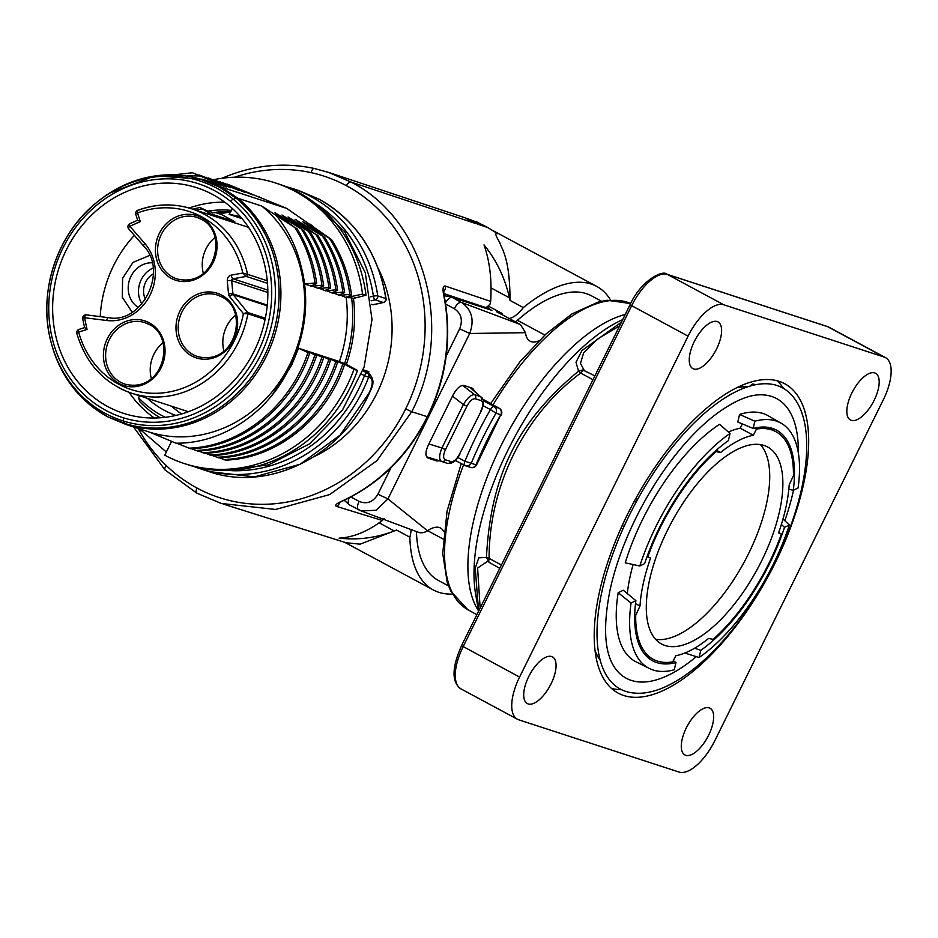 <?xml version="1.0" encoding="UTF-8"?>
<svg xmlns="http://www.w3.org/2000/svg" width="938" height="938" viewBox="0 0 938 938"><rect width="100%" height="100%" fill="white"/><g stroke="black" fill="none" stroke-linecap="round" stroke-linejoin="round"><path stroke-width="1.41" d="M212.445 179.627L238.522 190.273L208.166 177.88L230.666 187.717L199.454 175.043L224.581 185.736L192.478 172.768L226.363 187.014L202.596 179.275L155.216 175.805L109.453 193.181M226.386 184.165L252.474 194.823L222.118 182.418L244.619 192.267L213.395 179.58M51.32 343.085A127.861 114.659 -71.9 0 0 51.508 343.789C60.689 376.63 79.284 400.913 107.284 416.624L125.364 423.636A127.861 114.659 -71.9 0 0 264.387 355.959A127.861 114.659 -71.9 0 0 264.446 355.83A127.861 114.659 -71.9 0 0 236.599 198.563L237.982 198.293L221.192 187.049L286.735 208.412L227.348 184.129M221.192 187.049L202.643 179.287L200.826 179.322L219.551 187.166L221.192 187.049M107.636 416.777L126.161 424.539L149.892 432.266A128.447 115.198 -71.9 0 0 289.889 364.366A128.447 115.198 -71.9 0 0 261.702 206.02L294.978 227.653L274.998 212.727L303.701 230.502L281.975 215.001L310.666 232.776L288.06 216.983L315.895 234.477L295.036 219.258L324.618 237.314L302.892 221.814L331.583 239.589L286.735 208.412M236.599 198.551L219.551 187.166M296.725 228.227C307.218 244.83 313.878 263.273 316.704 283.557L310.83 286.031L304.744 284.05L300.91 265.63A129.573 116.206 108.1 0 1 290.78 364.847C270.449 411.067 223.15 443.967 175.934 443.17L149.892 432.266M309.634 353.356L304.639 350.214L298.542 348.233L309.634 353.356C291.941 407.186 241.465 447.485 190.555 448.727L176.649 443.17M316.598 355.631L311.615 352.489L305.518 350.507L316.598 355.631C298.905 409.46 248.429 449.759 197.519 451.002L191.516 448.692M323.575 357.906L318.58 354.763L312.495 352.782L323.575 357.906C305.882 411.735 255.406 452.034 204.496 453.277L198.493 450.955M330.551 360.18L325.556 357.038L319.459 355.045L330.551 360.18C312.858 414.01 262.382 454.309 211.472 455.551L205.457 453.23M337.516 362.455L332.521 359.313L326.436 357.319L337.516 362.455C319.823 416.284 269.347 456.583 218.437 457.826L212.434 455.505M346.122 297.217A129.573 116.206 -71.9 0 1 339.404 361.552L333.412 359.594L344.492 364.73C326.799 418.559 276.323 458.846 225.413 460.101L219.41 457.779M126.161 424.527A128.447 115.186 108.1 0 0 266.158 356.628A128.447 115.186 108.1 0 0 237.971 198.293L261.702 206.02M213.7 179.686A147.512 132.281 108.1 0 1 275.678 183.027A147.512 132.281 108.1 0 1 295.153 191.364A147.512 132.281 108.1 0 1 362.525 294.086L346.661 297.581A129.854 116.453 -71.9 0 0 346.591 297.018M313.468 226.89A129.854 116.453 -71.9 0 0 311.733 225.143M259.169 196.874A129.854 116.453 -71.9 0 0 258.29 196.699M354.318 297.792A133.724 119.923 -71.9 0 1 354.376 298.19L366.019 295.224L362.525 294.086M366.019 295.224A147.512 132.281 -71.9 0 0 298.636 192.501A147.512 132.281 -71.9 0 0 279.161 184.165L275.678 183.027M354.376 298.19A10.775 2.228 172.7 0 0 353.45 298.448A132.598 118.903 -71.9 0 1 346.392 364.343L339.884 361.751L353.989 369.338A147.512 132.281 108.1 0 1 184.235 463.524A147.512 132.281 108.1 0 1 164.76 455.188L171.607 441.352M347.166 364.929A133.724 119.923 -71.9 0 0 347.212 364.8L346.392 364.343M371.448 304.311L373.172 304.78L383.525 302.493A3.318 1.301 -102.4 0 1 383.22 302.47L375.2 299.867L371.096 300.77M363.17 369.807L368.915 371.683A132.598 118.903 108.1 0 1 368.317 373.371M314.16 456.618A132.598 118.903 -71.9 0 0 376.841 393.409A132.598 118.903 -71.9 0 0 378.213 268.362M362.924 370.522L369.22 373.852C373.57 378.213 374.133 383.513 370.897 389.727C343.343 455.645 268.702 492.661 208.916 471.568L199.923 468.637A147.512 132.281 108.1 0 1 193.885 466.491L199.923 468.637A147.512 132.281 108.1 0 0 362.514 391.24A147.512 132.281 108.1 0 0 368.634 377.252L370.064 377.721C372.761 379.304 372.914 383.302 370.533 389.727L368.892 393.315L339.978 435.244L300.113 464.263L254.479 476.867L208.951 471.568M362.83 370.768L367.333 373.195A3.318 2.978 108.1 0 1 368.634 377.252L364.472 375.704A3.318 1.442 -61.7 0 1 367.333 373.195L368.763 373.664L370.064 377.721M474.616 223.174L350.753 181.96C425.489 219.34 454.731 329.777 411.735 411.723L376.982 460.605L329.66 494.584L275.561 509.463L221.286 503.46L196.933 493.189A4.971 2.169 -61.7 0 1 196.769 493.118A4.971 2.169 -61.7 0 1 197.039 488.065A169.039 151.593 108.1 0 1 166.354 465.647A170.435 152.847 108.1 0 1 138.191 428.455M223.092 504.023L346.157 542.762L360.145 544.169L396.54 530.04L409.847 537.193A26.522 11.584 118.3 0 0 411.055 529.56M234.606 177.223A170.364 152.777 108.1 0 1 311.17 172.662A169.039 151.593 108.1 0 1 346.462 185.724A169.039 151.593 108.1 0 1 405.673 408.909L411.735 411.723L427.306 416.695A173.835 155.896 108.1 0 1 341.62 501.244C336.121 503.835 334.385 505.535 336.437 506.368L382.376 520.484C367.602 531.518 353.169 537.404 339.075 538.131C357.999 540.241 376.384 537.849 394.253 530.955L396.54 530.04M466.854 220.067L477.383 223.865L466.632 218.343M475.132 222.646L466.092 218.155L328.734 172.451M477.29 224.065L487.76 227.547L497.644 233.726C494.689 232.413 495.334 235.227 499.567 242.192C502.592 250.423 509.955 259.65 510.026 300.418L509.475 297.838C504.914 277.8 496.425 260.154 484.008 244.888C489.765 261.151 491.981 279.981 490.656 301.379L445.316 286.078C443.053 285.633 442.49 288.564 443.627 294.849A173.835 155.896 108.1 0 1 427.306 416.695L427.798 416.777C408.089 455.669 379.538 483.82 342.147 501.232A4.971 1.7 65.7 0 1 341.62 501.244M490.973 287.884L509.475 297.838M443.78 293.535L485.227 307.394L487.15 306.949L490.011 304.147L490.656 301.379M520.496 324.571L461.461 302.411C471.884 309.657 474.628 320.01 469.704 333.482L525.479 332.685L520.496 324.571L496.495 311.674L502.287 313.55L488.51 306.151M490.621 309.739L487.373 306.855M509.158 318.474A26.522 11.584 118.3 0 0 523.334 307.582L510.026 300.418M502.287 313.55A26.522 11.584 118.3 0 0 502.85 315.086M467.077 218.484L474.581 221.321A173.272 155.391 -71.9 0 1 487.76 227.547M523.334 307.582A172.369 75.298 -61.7 0 1 596.615 286.348A172.369 75.298 -61.7 0 1 610.532 299.961M452.374 594.071A172.369 75.298 -61.7 0 1 433.344 589.979A172.369 75.298 -61.7 0 1 409.847 537.193M416.437 531.565A161.594 70.585 118.3 0 0 438.445 580.481L448.434 585.851M601.504 301.204L591.515 295.833A161.594 70.585 118.3 0 0 517.413 320.304A35.292 15.418 -61.7 0 1 515.501 321.886M394.253 530.955L379.104 522.818M382.376 520.484L384.064 518.515M344.504 500.658L343.847 500.458M427.798 416.777C446.711 377.498 452.139 336.976 444.061 295.212A4.971 1.184 168.4 0 0 443.627 294.849M459.843 454.238C456.372 460.957 452.257 464.005 447.485 463.36L447.438 463.349A3.318 2.978 -71.9 0 0 451.049 461.602C453.816 461.906 456.63 459.432 459.503 454.18L481.311 410.809L459.503 454.18M447.485 463.372L441.657 461.461C438.914 459.784 439.007 455.293 441.927 448.001L445.48 449.607C443.076 455.024 443.006 458.389 445.269 459.714L451.049 461.602M439.148 460.804L436.803 460.957L428.22 458.154C425.102 456.489 425.195 451.999 428.502 444.694L452.855 395.414C456.689 388.285 460.441 384.99 464.111 385.53L472.658 388.32L474.757 391.322M452.491 396.164L463.395 404.571C467.476 397.724 471.228 394.429 474.663 394.687L462.645 385.424M443.78 531.635A35.292 15.418 118.3 0 0 440.485 528.024A35.292 15.418 118.3 0 0 427.564 530.791C423.894 532.925 420.693 533.347 417.938 532.069M525.479 332.685A35.292 15.418 118.3 0 0 530.122 341.186A35.292 15.418 118.3 0 0 538.893 340.787M483.774 399.752L482.988 399.424M427.564 530.791L387.945 498.899L376.161 510.26L361.236 510.976L358.902 509.92A8.29 3.623 -61.7 0 1 358.644 509.803L358.644 509.803A8.29 3.623 -61.7 0 1 359.078 501.373C366.817 504.538 373.09 502.158 377.897 494.232L391.04 467.628M445.48 449.607L466.936 406.189C469.809 400.936 472.623 398.462 475.39 398.767L481.171 400.655A3.318 2.978 -71.9 0 0 480.444 396.575L470.524 387.617M723.819 304.791L884.182 357.061A41.436 18.103 -61.7 0 1 885.495 357.624A41.436 18.103 -61.7 0 1 883.303 399.799L714.815 740.703A41.436 18.103 -61.7 0 1 679.077 772.068L518.702 719.798A41.436 18.103 -61.7 0 1 517.401 719.235A41.436 18.103 -61.7 0 1 519.593 677.06L688.07 336.156A41.436 18.103 -61.7 0 1 723.819 304.791L667.352 274.424A41.436 18.103 118.3 0 0 631.602 305.8L463.126 646.692A41.436 18.103 118.3 0 0 460.933 688.867C451.553 682.196 451.764 667.797 461.543 645.684L519.593 677.06M775.351 562.519A175.687 76.74 118.3 0 0 784.649 383.701A175.687 76.74 118.3 0 0 627.534 514.341A175.687 76.74 118.3 0 0 618.236 693.159A175.687 76.74 118.3 0 0 775.351 562.519M851.856 392.999A26.522 11.584 118.3 0 0 850.449 419.99A26.522 11.584 118.3 0 0 874.169 400.268A26.522 11.584 118.3 0 0 875.564 373.277A26.522 11.584 118.3 0 0 851.856 392.999M694.272 341.62A26.522 11.584 118.3 0 0 692.877 368.622A26.522 11.584 118.3 0 0 716.585 348.901A26.522 11.584 118.3 0 0 717.992 321.91A26.522 11.584 118.3 0 0 694.272 341.62M528.727 676.591A26.522 11.584 118.3 0 0 527.32 703.582A26.522 11.584 118.3 0 0 551.04 683.861A26.522 11.584 118.3 0 0 552.435 656.87A26.522 11.584 118.3 0 0 528.727 676.591M686.299 727.958A26.522 11.584 118.3 0 0 684.904 754.949A26.522 11.584 118.3 0 0 708.612 735.24A26.522 11.584 118.3 0 0 710.019 708.237A26.522 11.584 118.3 0 0 686.299 727.958M776.957 380.699A175.687 76.74 -61.7 0 1 783.453 388.32M621.437 689.606A175.687 76.74 -61.7 0 1 611.494 688.398M755.805 384.603A162.415 70.936 118.3 0 0 752.839 384.076A3.318 1.442 118.3 0 0 750.529 385.858M747.656 386.737A159.108 69.506 118.3 0 0 736.482 387.804M595.102 650.714A159.108 69.506 118.3 0 0 600.367 660.622M793.806 397.653A171.056 74.723 118.3 0 0 629.48 514.974A171.056 74.723 118.3 0 0 634.932 693.1C677.177 696.828 738.417 637.371 774.8 562.929C807.641 496.929 817.15 427.54 793.806 397.653M696.242 656.635A158.768 69.353 -61.7 0 1 615.715 669.087C604.494 654.114 602.606 627.745 610.052 589.967C615.199 566.552 623.864 542.469 636.046 517.694C648.193 493.224 662.298 471.134 678.35 451.401C689.911 437.296 701.554 425.582 713.314 416.249C733.141 401.007 749.767 393.89 763.18 394.875A158.768 69.353 -61.7 0 1 798.308 452.737M793.536 490.199A158.768 69.353 -61.7 0 1 784.825 520.719M648.205 656.588A130.933 57.195 -61.7 0 1 646.528 656.295M635.882 600.648L623.231 590.213L618.177 592.71L631.051 603.04L635.882 600.648A130.933 57.195 118.3 0 0 652.567 660.809A130.933 57.195 118.3 0 0 675.981 662.556L674.281 669.767A139.223 60.818 -61.7 0 1 649.331 668.466A139.223 60.818 -61.7 0 1 631.051 603.04M649.331 668.466L635.987 661.794A139.656 61.005 -61.7 0 1 618.177 592.71M769.5 427.622A130.933 57.195 -61.7 0 1 770.661 428.865M739.566 414.455A139.656 61.005 -61.7 0 1 768.269 415.804L781.19 423.249A139.223 60.818 -61.7 0 1 798.097 487.948L793.267 490.328A130.933 57.195 118.3 0 0 776.594 430.167A130.933 57.195 118.3 0 0 753.167 428.432L754.867 421.221L739.566 414.455L737.784 422.006L753.167 428.432M625.236 562.8A139.656 61.005 -61.7 0 1 719.528 424.328L730.069 433.45L728.369 440.661A130.933 57.195 118.3 0 0 644.617 563.632L639.786 566.013L625.236 562.8M728.474 432.055A122.655 53.572 118.3 0 1 740.211 428.185L742.38 423.917M633.115 564.547A122.655 53.572 118.3 0 0 627.311 593.59M760.378 444.577A111.88 48.87 -61.7 0 1 748.512 553.772A111.88 48.87 -61.7 0 1 655.65 639.341M673.308 660.669L675.981 662.556M781.389 524.494L784.531 527.344L789.362 524.963L782.995 519.019M789.362 524.963A139.223 60.818 -61.7 0 1 699.08 657.538L700.78 650.327A130.933 57.195 118.3 0 0 784.531 527.344M700.78 650.327L694.589 648.217M684.869 653.012L699.08 657.538M793.267 490.328L788.835 489.12M754.867 421.221A139.223 60.818 -61.7 0 1 781.19 423.249M639.786 566.013A139.223 60.818 -61.7 0 1 730.069 433.45M781.413 534.039A129.28 56.468 -61.7 0 1 768.961 563.222A129.28 56.468 -61.7 0 1 713.126 639.329L708.53 638.485A122.655 53.572 -61.7 0 1 675.817 655.744L672.687 661.888A129.28 56.468 -61.7 0 1 653.352 659.355A129.28 56.468 -61.7 0 1 635.706 615.305L639.986 606.03A122.655 53.572 -61.7 0 1 650.562 558.051L647.736 556.949A129.28 56.468 -61.7 0 1 660.188 527.766A129.28 56.468 -61.7 0 1 716.022 451.647L720.619 452.491A122.655 53.572 -61.7 0 1 753.343 435.244L756.462 429.088A129.28 56.468 -61.7 0 1 775.808 431.632A129.28 56.468 -61.7 0 1 793.442 475.683L789.175 484.958A122.655 53.572 -61.7 0 1 778.587 532.925L781.413 534.039L778.716 532.585M634.721 614.777L635.706 615.305M639.986 606.03L635.518 603.626M647.736 556.949L647.068 556.586M715.19 451.201L716.022 451.647M720.619 452.491L716.327 450.193M740.211 428.185L753.343 435.244M756.462 429.088L754.586 428.08M761.644 560.83A111.88 48.87 118.3 0 0 767.565 446.957A111.88 48.87 118.3 0 0 667.516 530.146A111.88 48.87 118.3 0 0 661.595 644.019A111.88 48.87 118.3 0 0 761.644 560.83M635.812 498.5L637.594 499.45L635.823 498.477M622.691 319.624A178.759 78.088 118.3 0 0 507.868 450.263A178.759 78.088 118.3 0 0 484.031 510.94A178.759 78.088 118.3 0 0 475.672 594.458L478.591 611.189L475.238 568.088L478.779 557.829L486.47 557.407L489.085 558.321C489.05 486.072 524.225 414.913 580.622 373.113L581.009 373.265A3.787 1.653 118.3 0 1 584.245 370.393L580.47 363.44L583.682 352.688L597.565 339.005L619.619 325.838M621.413 322.215L581.947 350.519L575.991 362.244L578.523 371.155C547.522 396.833 525.057 424.046 511.104 452.784C496.694 481.546 488.487 516.428 486.47 557.407L489.214 562.413A3.787 1.653 118.3 0 0 489.319 562.46L499.766 568.346L489.214 562.413A3.787 1.653 118.3 0 1 489.425 558.567L501.408 565.028M480.139 608.07L477.606 568.029L487.619 561.299L488.381 561.839M489.425 558.567L488.077 561.557M582.768 369.959L578.523 371.155L580.622 373.113L582.768 369.959L594.903 375.857M483.34 400.62L494.232 406.623C496.39 408.1 496.976 410.281 496.003 413.189L490.422 409.625A4.796 2.099 -61.7 0 1 494.232 406.623L499.075 408.194L483.445 399.576M465.084 465.588A4.796 2.099 -61.7 0 1 464.931 465.529L464.931 465.529A4.796 2.099 -61.7 0 1 464.896 461.285L471.239 463.266C469.539 465.811 467.487 466.585 465.084 465.588L465.67 465.846M372.832 304.768L383.22 302.47A3.318 2.978 -71.9 0 0 385.776 298.53A3.318 0.715 -8.5 0 1 386.093 298.765C378.366 253.459 356.006 220.254 319.014 199.161L299.046 190.649L319.108 199.231M318.908 199.126A147.512 132.281 -71.9 0 1 385.776 298.53L377.768 295.916A3.318 2.978 108.1 0 1 375.2 299.867A3.318 1.301 -102.4 0 1 373.394 296.185A3.318 0.715 -8.5 0 1 377.768 295.916A147.512 132.281 108.1 0 0 291.366 188.151L285.199 186.322M353.989 369.338L357.472 370.475L347.212 364.8M200.005 175.981L187.307 175.781M175.207 174.656L192.478 172.768M184.235 463.524L187.729 464.662A147.512 132.281 -71.9 0 0 357.472 370.475M311.721 225.683A129.573 116.206 -71.9 0 0 310.197 224.205M339.404 361.552L344.492 364.73M346.661 297.581L351.598 297.838A132.598 118.903 108.1 0 1 344.539 363.733M351.598 297.838L353.45 298.448M342.745 364.155C324.783 418.16 274.94 458.131 223.678 459.526M332.544 292.515L338.724 295.13L344.598 292.644L342.851 292.081C340.072 271.914 333.412 253.471 322.871 236.751M295.916 219.551L297.076 220.665M325.568 290.241L331.747 292.855L337.621 290.37L335.874 289.807C333.096 269.64 326.436 251.196 315.895 234.477M288.939 217.276L290.088 218.378M318.603 287.966L324.783 290.581L330.645 288.095L328.91 287.532C326.131 267.365 319.471 248.922 308.93 232.202M281.975 215.001L283.124 216.115M311.627 285.703L317.806 288.306L323.68 285.832L321.933 285.258C319.155 265.091 312.495 246.647 301.954 229.927M274.998 212.727L276.159 213.841M298.542 348.233L291.659 365.128L271.903 395.39M339.521 294.79L345.7 297.405L351.562 294.919L349.827 294.356C347.048 274.177 340.388 255.734 329.848 239.026M302.892 221.814L304.053 222.939M339.603 295.411L349.827 294.356M331.583 239.589C342.077 256.191 348.737 274.635 351.562 294.919M335.781 361.88C317.806 415.886 267.963 455.856 216.701 457.252M328.804 359.606C310.83 413.611 260.999 453.582 209.725 454.977M321.828 357.343C303.865 411.336 254.022 451.307 202.76 452.714M314.863 355.068C296.889 409.062 247.046 449.032 195.784 450.439M307.887 352.794C289.912 406.787 240.081 446.758 188.808 448.165M300.91 265.63C296.338 246.788 288.212 230.22 276.499 215.928M294.978 227.653C305.518 244.349 312.178 262.792 314.957 282.983L304.744 284.05M316.704 283.557L314.957 282.983M311.709 286.325L321.933 285.258M303.701 230.502C314.195 247.104 320.855 265.548 323.68 285.832M318.686 288.599L328.91 287.532M310.666 232.776C321.159 249.379 327.819 267.822 330.645 288.095M325.662 290.862L335.874 289.807M317.642 235.039C328.136 251.654 334.796 270.097 337.621 290.37M332.627 293.137L342.851 292.081M324.618 237.314C335.112 253.917 341.772 272.36 344.598 292.644M254.198 351.082A118.598 106.357 -71.9 0 0 198.422 188.268A118.598 106.357 -71.9 0 0 66.27 250.024A118.598 106.357 -71.9 0 0 124.906 413.764A118.598 106.357 -71.9 0 0 254.198 351.082M100.237 316.622A117.825 105.666 108.1 0 1 113.604 265.583A117.825 105.666 108.1 0 1 134.369 235.368M189.136 208.037A117.672 105.537 108.1 0 1 224.733 202.186M219.762 213.946A114.495 102.676 108.1 0 1 230.302 212.117M231.85 221.919A104.423 93.636 108.1 0 1 234.781 221.661L221.509 214.521L215.107 212.434M181.585 413.963A104.423 93.636 108.1 0 1 171.748 406.283M231.158 210.393A109.805 98.467 -71.9 0 0 207.802 211.132L199.9 207.474L210.382 213.7L234.781 221.661M154.371 418.031A117.672 105.537 108.1 0 1 129.069 392.319M213.524 212.668L207.802 211.132M192.911 209.221A113.533 101.82 108.1 0 1 199.9 207.474M195.796 210.159A110.215 98.842 108.1 0 1 201.635 208.998M210.382 213.7A104.423 93.636 -71.9 0 0 207.439 213.958M141.884 303.971A24.036 21.551 108.1 0 1 141.239 279.7A24.036 21.551 108.1 0 1 153.105 268.01M153.398 273.814A18.432 16.532 -71.9 0 0 145.425 299.351M151.323 378.577A32.314 28.984 108.1 0 1 163.013 342.71M248.523 227.348L191.68 208.822A96.954 86.953 108.1 0 0 138.132 210.288A3.318 1.196 69.6 0 0 137.78 210.288A3.318 1.196 69.6 0 0 137.534 212.938A93.648 83.974 108.1 0 1 242.813 273.028L231.323 275.104A4.971 4.455 -71.9 0 0 227.289 280.779L228.532 293.981A3.318 0.633 -5.4 0 1 232.917 293.887A1.653 1.489 -71.9 0 0 233.257 294.743L247.562 312.436A1.653 1.489 108.1 0 1 247.878 313.784L243.388 313.667A93.648 83.974 108.1 0 1 234.488 340.318A93.648 83.974 108.1 0 1 150.713 393.198A93.648 83.974 108.1 0 1 78.651 332.087A3.318 0.868 164.8 0 0 76.846 333.412C85.768 363.428 104.012 383.361 131.578 393.186A96.954 86.953 108.1 0 1 118.774 387.711M265.348 318.24L247.562 312.436L243.388 313.667L229.552 296.549A4.971 4.455 -71.9 0 1 228.532 293.981M130.253 223.678A3.318 1.137 66.1 0 0 129.878 223.678A3.318 1.137 66.1 0 0 129.831 226.257L140.325 221.614L137.534 212.938A3.318 0.915 162.2 0 0 135.775 214.403A3.318 3.318 0 0 1 137.745 210.3C155.943 203.675 173.917 203.194 191.68 208.822A96.954 86.953 108.1 0 1 204.484 214.298A96.954 86.953 108.1 0 1 247.526 274.33L242.813 273.028L246.213 276.405L233.023 278.797A1.653 1.489 -71.9 0 0 231.674 280.685L232.917 293.887L267.26 305.084M140.325 221.614L137.898 220.289M135.775 214.403L137.652 220.242L129.878 223.678A3.318 3.318 0 0 0 128.717 228.884L143.69 246.061A3.318 1.29 -41.1 0 1 144.792 243.434L129.831 226.257A3.318 1.29 138.9 0 0 128.717 228.884M108.339 317.654L86.484 314.898A3.318 1.442 97.2 0 0 86.366 314.875A3.318 1.442 97.2 0 0 84.561 317.712L106.651 320.491A45.575 40.873 -71.9 0 0 150.068 295.071A45.575 40.873 -71.9 0 0 144.792 243.434M79.378 329.39A3.318 1.231 72.4 0 0 79.038 329.379A3.318 1.231 72.4 0 0 78.651 332.087L87.035 329.426L84.83 327.655M87.035 329.426L84.561 317.712A3.318 0.797 168 0 0 82.708 318.85L84.596 327.62M223.912 351.011A32.314 28.984 108.1 0 1 235.602 315.145M203.335 273.345A32.314 28.984 108.1 0 1 215.025 237.478M139.528 395.777L138.578 397.712L139.832 401.71A113.533 101.82 108.1 0 0 160.257 417.785M165.311 417.304A110.215 98.842 108.1 0 1 138.578 397.712M147.336 398.333A104.423 93.636 -71.9 0 0 164.291 410.293A104.423 93.636 -71.9 0 0 175.887 415.44M241.992 218.601L229.165 214.427L232.53 208.646M231.85 208.986A110.215 98.842 108.1 0 1 233.14 209.221M240.597 216.948A104.423 93.636 -71.9 0 0 229.165 214.427M198.493 175.078L199.454 175.043M205.469 177.352L206.43 177.317M219.41 181.902L220.371 181.855M125.012 423.507L123.617 421.092A125.973 112.97 108.1 0 1 87.07 400.878A125.973 112.97 108.1 0 1 51.18 342.558A125.973 112.97 108.1 0 1 61.31 247.163A125.973 112.97 108.1 0 1 96.884 202.338A125.973 112.97 108.1 0 1 233.269 199.219A125.973 112.97 108.1 0 1 260.905 354.505A125.973 112.97 108.1 0 1 123.617 421.092A3.318 1.466 -72.9 0 1 123.652 417.867M237.396 197.906L233.269 199.219A3.318 1.384 129.3 0 0 230.631 201.424M51.508 343.789A127.861 114.659 -71.9 0 0 51.52 343.836L51.18 342.558C37.368 293.313 56.726 233.972 96.884 202.338L97.904 201.506A127.849 114.659 108.1 0 1 200.826 179.322M51.52 343.836A127.861 114.659 -71.9 0 0 106.357 415.698M361.587 374.156L364.472 375.704A144.194 129.315 108.1 0 1 231.709 470.7M405.673 408.909A169.039 151.593 108.1 0 1 197.039 488.065M165.346 470.114A4.971 2.017 -46.1 0 1 164.994 469.915A4.971 2.017 -46.1 0 1 166.354 465.647M328.441 172.358L314.312 168.477A4.971 2.193 102.4 0 1 314.418 168.512L328.628 172.416L350.753 181.96A4.971 2.169 118.2 0 0 346.462 185.724M222.505 178.208A4.971 1.724 66.6 0 1 222.822 177.915C253.014 165.088 283.511 161.946 314.312 168.477A4.971 2.193 102.4 0 0 311.158 172.651M491.922 310.384L452.198 297.44L461.461 302.411A8.29 3.623 -61.7 0 0 454.309 308.696C461.273 313.433 463.044 320.139 459.655 328.816L469.704 333.482L387.945 498.899L377.897 494.232M339.603 502.522A4.971 4.479 107.1 0 1 336.437 506.368M481.171 400.655C483.433 401.98 483.363 405.345 480.96 410.762M426.661 456.818L441.657 461.461A3.318 2.978 108.1 0 0 445.269 459.714M466.936 406.189L463.395 404.571L441.927 448.001L428.865 443.955M427.658 530.72L443.111 539.033M517.413 320.304L544.837 335.054M454.309 308.696L445.644 304.029M446.183 356.065L459.655 328.816M350.894 496.964L359.078 501.373M349.171 497.855A8.29 3.623 118.3 0 0 349.382 504.832A8.29 3.623 118.3 0 0 349.651 504.937M490.844 309.81L450.006 296.502A16.579 14.867 108.1 0 1 452.198 297.44A8.29 3.623 118.3 0 0 445.468 302.915M470.02 387.453L480.444 396.575L474.663 394.687A3.318 2.978 108.1 0 1 475.39 398.767M884.182 357.061L827.715 326.705A3.318 2.978 -71.9 0 0 827.281 326.518L829.028 327.268A41.436 18.103 118.3 0 0 827.715 326.705L667.352 274.424A3.318 2.978 108.1 0 0 666.918 274.236L827.281 326.518M688.07 336.156L630.031 304.78C640.924 280.532 662.978 269.499 666.918 274.236M622.867 529.055L621.062 528.094L622.867 529.067M622.211 525.561L624.005 526.523M634.229 501.384L636.011 502.346M752.839 384.076L754.375 384.897M463.595 464.826A173.389 75.743 118.3 0 0 451.682 501.924A173.389 75.743 118.3 0 0 467.687 609.594L450.791 591.175L447.262 582.615L442.736 553.49L447.063 511.14L461.238 463.583M490.656 403.539L520.027 361.681L545.822 334.139L571.875 313.972L598.643 301.884L607.156 300.254L630.653 303.56A173.389 75.743 118.3 0 0 493.036 404.841M478.521 610.767A173.917 75.966 -61.7 0 1 477.665 505.09A173.917 75.966 -61.7 0 1 500.857 446.054A173.917 75.966 -61.7 0 1 625.259 314.429M592.992 379.738L581.009 373.265M499.485 408.452A4.971 2.216 118.9 0 0 499.251 408.276A4.971 2.216 118.9 0 0 499.075 408.194A4.971 4.455 -71.9 0 1 500.786 414.748L496.003 413.189A192.091 83.904 -61.7 0 0 471.251 463.266L476.035 464.826A4.971 1.032 22.3 0 0 476.692 464.603L500.786 414.748A180.835 78.991 118.3 0 0 476.035 464.826A4.971 4.455 -71.9 0 1 470.559 467.441A4.971 4.971 0 0 0 476.692 464.603M464.802 465.447L455.411 460.511L464.931 465.529L470.559 467.441M457.896 457.545L464.896 461.285A197.062 86.073 -61.7 0 1 476.633 435.42A197.062 86.073 -61.7 0 1 476.762 435.162A197.062 86.073 -61.7 0 1 490.422 409.625L483.152 405.708M445.316 286.078A4.971 4.479 108.6 0 1 443.615 291.519M318.252 205.211A144.194 129.315 108.1 0 1 373.394 296.185L370.616 296.807M230.596 201.389A122.89 110.203 108.1 0 1 257.61 352.864A122.89 110.203 108.1 0 1 123.687 417.879A122.89 110.203 108.1 0 1 88.008 398.146A122.89 110.203 108.1 0 1 74.524 228.86A122.89 110.203 108.1 0 1 230.596 201.389M212.434 212.774A109.805 98.467 108.1 0 1 230.549 211.613M152.179 262.792A24.036 21.551 -71.9 0 0 130.957 276.347A24.036 21.551 -71.9 0 0 138.179 307.371A24.036 21.551 -71.9 0 0 138.414 307.523M122.89 383.372A32.314 28.984 -71.9 0 0 124.906 384.123C163.704 393.925 176.602 336.66 149.154 324.466L144.944 322.66A32.314 28.984 -71.9 0 0 108.257 341.983A32.314 28.984 -71.9 0 0 120.639 382.294A32.314 28.984 -71.9 0 0 122.89 383.372M119.208 383.548A33.979 30.473 -71.9 0 0 121.577 384.674A33.979 30.473 -71.9 0 0 161.77 366.324A33.979 30.473 -71.9 0 0 149.248 322.778A33.979 30.473 -71.9 0 0 146.879 321.652A33.979 30.473 -71.9 0 0 106.686 340.013A33.979 30.473 -71.9 0 0 119.208 383.548M221.837 295.212A33.979 30.473 -71.9 0 0 219.469 294.086A33.979 30.473 -71.9 0 0 179.275 312.436A33.979 30.473 -71.9 0 0 191.798 355.983A33.979 30.473 -71.9 0 0 194.166 357.108A33.979 30.473 -71.9 0 0 234.359 338.759A33.979 30.473 -71.9 0 0 221.837 295.212M201.26 217.546A33.979 30.473 -71.9 0 0 198.891 216.42A33.979 30.473 -71.9 0 0 158.698 234.77A33.979 30.473 -71.9 0 0 171.22 278.316A33.979 30.473 -71.9 0 0 173.589 279.442A33.979 30.473 -71.9 0 0 213.782 261.092A33.979 30.473 -71.9 0 0 201.26 217.546M265.114 319.401L247.878 313.784A96.954 86.953 108.1 0 1 131.578 393.186L188.421 411.723M267.189 305.811L233.257 294.743A3.318 1.266 141.1 0 0 229.552 296.549M267.834 292.468L231.674 280.685A3.318 0.633 174.6 0 0 227.289 280.779M231.323 275.104A3.318 1.325 79.7 0 0 233.023 278.797L267.799 290.135M267.236 280.767L247.526 274.33A1.653 1.489 108.1 0 1 246.213 276.405L267.459 283.335M143.948 246.225A3.318 1.29 -41.1 0 1 143.69 246.061C168.664 271.082 141.908 324.536 108.456 317.654A3.318 1.442 -82.8 0 1 108.585 317.677M106.651 320.491A3.318 1.442 -82.8 0 1 108.456 317.654L86.366 314.875A3.318 3.318 0 0 0 82.708 318.85M219.551 295.857A32.314 28.984 -71.9 0 0 217.534 295.095A32.314 28.984 -71.9 0 0 180.846 314.418A32.314 28.984 -71.9 0 0 193.228 354.728A32.314 28.984 -71.9 0 0 195.479 355.807A32.314 28.984 -71.9 0 0 197.496 356.557C236.294 366.348 249.191 309.094 221.743 296.9A32.314 28.984 -71.9 0 0 219.551 295.857M149.107 324.442A32.314 28.984 -71.9 0 0 146.961 323.422A32.314 28.984 -71.9 0 0 144.944 322.66M201.119 219.211A32.314 28.984 -71.9 0 0 198.973 218.191A32.314 28.984 -71.9 0 0 196.957 217.428A32.314 28.984 -71.9 0 0 160.269 236.751A32.314 28.984 -71.9 0 0 172.651 277.062A32.314 28.984 -71.9 0 0 174.902 278.14A32.314 28.984 -71.9 0 0 176.919 278.891C215.717 288.681 228.614 231.428 201.166 219.234L196.957 217.428M107.495 416.718L126.091 424.504M139.434 428.854L166.343 451.999M224.346 470.536L268.62 464.849L309.481 443.885L342.499 410.023L364.108 367.004L371.999 319.518L365.281 272.712L344.633 231.686L312.213 201.013M369.267 373.875L362.936 370.475M133.524 426.931L164.994 469.915L196.769 493.118L220.946 503.354M222.822 177.915L221.989 178.279M596.615 286.348L492.344 230.267M480.631 223.971L476.41 221.696M433.344 589.979L344.68 542.293M487.15 306.949L485.356 308.027M338.876 502.604L342.147 501.232M344.223 500.282L349.382 504.832L361.236 510.976L418.594 532.374M450.006 296.502L444.19 295.81M481.311 410.809C484.149 404.149 484.184 399.588 481.405 397.137M461.543 645.684L630.031 304.78M885.495 357.624L829.028 327.268M517.401 719.235L460.933 688.867M653.352 659.355L645.356 655.052M775.808 431.632L767.812 427.329M467.687 609.594L476.832 614.742M483.621 399.658L499.251 408.276A4.971 4.971 0 0 1 501.15 415.124M444.061 295.212L443.674 290.51L443.111 291.425M299.046 190.649L291.366 188.151M383.525 302.493A3.318 3.318 0 0 0 386.093 298.765M230.537 211.636L212.574 212.809M132.188 312.225L122.303 297.24L122.608 278.269L133.032 262.359L149.658 255.429M84.561 327.632L79.038 329.379A3.318 3.318 0 0 0 76.834 333.377M217.534 295.095L221.743 296.9"/></g></svg>
